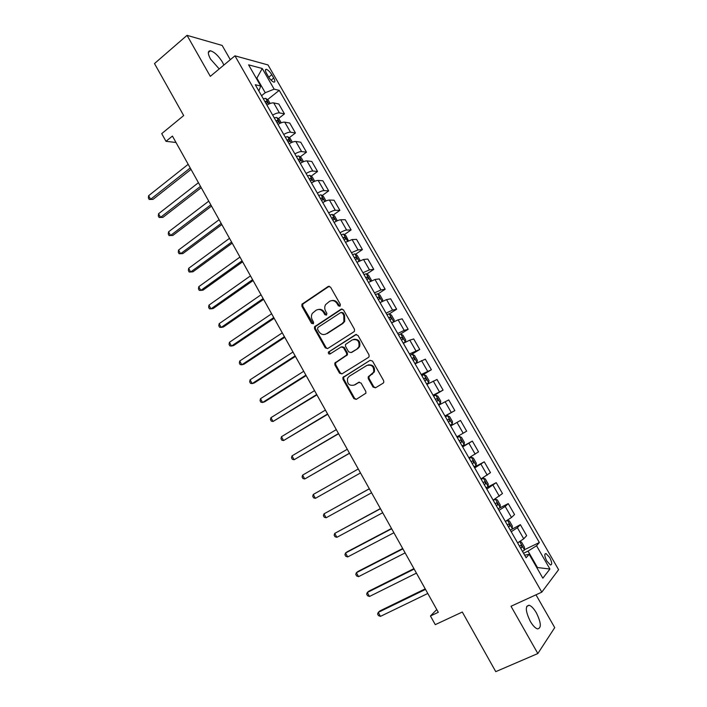 <?xml version="1.0" encoding="UTF-8"?>
<svg xmlns="http://www.w3.org/2000/svg" width="707" height="707" viewBox="0 0 707 707"><rect width="100%" height="100%" fill="white"/><g stroke="black" fill="none" stroke-linecap="round" stroke-linejoin="round"><path stroke-width="1.06" d="M340.005 306.255L340.376 304.443L330.549 287.122L328.181 286.468L301.951 304.222L301.907 306.299L311.522 323.391L313.519 323.488L313.519 322.083L312.273 319.864C311.133 317.637 311.151 315.472 312.317 313.36L316.064 310.276C319.016 308.747 321.517 309.463 323.576 312.423L324.831 314.65L326.484 315.128L326.855 313.325L325.591 311.089C324.46 308.888 324.46 306.732 325.609 304.611L329.453 301.403C332.44 299.856 334.977 300.563 337.062 303.542L338.335 305.786L340.005 306.255M536.374 612.845C533.856 608.577 531.461 606.04 529.181 605.254C525.062 605.819 525.434 611.166 530.268 621.294C532.786 625.571 535.181 628.108 537.453 628.903C541.589 628.258 541.226 622.902 536.374 612.845M223.863 65.071L222.44 62.136C218.401 55.712 214.371 51.92 210.377 50.78C207.637 50.904 207.681 53.652 210.492 59.043L219.214 68.933M549.675 557.478L546.043 553.563C544.187 553.767 544.443 556.259 546.811 561.049L550.444 564.973C552.308 564.752 552.052 562.251 549.675 557.478M373.031 387.047L375.47 387.807L383.07 383.229L383.777 382.372L383.636 380.649L372.518 361.056L370.079 360.331L342.886 377.458L342.975 379.288L353.853 398.624L356.248 399.384L365.926 393.163L365.802 391.413L361.1 383.079L358.696 382.337L354.234 385.059C349.099 386.075 346.89 383.795 347.597 378.201L349.285 376.274L366.8 365.484C371.9 364.361 374.171 366.588 373.632 372.174L368.188 376.919L368.303 378.696L373.031 387.047L373.773 386.773L375.567 387.745M230.305 59.697L222.157 45.442L187.037 35.35L154.488 63.559L183.679 115.568L161.717 133.641L165.995 141.32L172.42 136.08L438.296 612.289L430.448 615.991L435.273 624.643L462.307 612.032L495.766 671.65L537.833 653.542L554.73 627.622L535.986 594.817M187.037 35.35L210.306 76.356L234.954 55.826L541.801 592.148L511.011 606.27L537.833 653.542M353.898 331.804L354.507 331.115L354.446 329.215L343.461 309.869L341.066 309.198L314.544 326.758L314.544 328.755L325.291 347.853L327.641 348.56L353.898 331.804M357.945 335.383L368.992 354.852L369.098 356.664L368.435 357.433L341.896 373.897L339.528 373.163L334.897 364.927L334.826 363.045L346.66 355.02L346.589 353.155L343.487 347.676L341.101 346.96L330.089 353.951C328.72 354.225 328.163 353.615 328.41 352.121L355.524 334.685L357.945 335.383M266.53 73.369L268.466 76.727C270.357 79.75 272.177 81.552 273.936 82.136C275.226 82.118 275.147 80.766 273.715 78.062L271.806 74.739C269.906 71.716 268.077 69.913 266.309 69.321C265.037 69.339 265.107 70.682 266.53 73.369M234.954 55.826L268.015 64.947L558.601 569.692L541.801 592.148M258.859 91L260.724 86.015L255.271 84.734L526.123 557.743L529.136 554.27L524.647 555.181M260.724 86.015L248.59 64.85L262.262 68.491L274.148 89.162L265.249 92.732L261.546 95.692M267.52 99.669L279.247 90.363L274.148 89.162M279.247 90.363L539.353 542.525L536.542 545.751L549.931 569.038L542.843 578.185L529.136 554.27M436.776 609.558L430.448 615.991M165.995 141.32L175.999 142.487M256.411 78.495L256.871 78.124L256.084 77.929M265.249 92.732L256.871 78.124L262.262 68.491M536.896 567.809L537.461 567.544L528.041 551.107L523.551 553.263M537.037 568.066L537.461 567.544L549.931 569.038M278.346 118.661L284.479 113.88L278.797 103.982L273.706 102.922C272.045 102.701 269.782 103.416 266.919 105.078M289.216 137.75L295.446 132.987L289.737 123.045L284.735 122.152C283.109 121.984 280.856 122.735 277.975 124.388M300.139 156.936L306.476 152.191L300.731 142.195L295.826 141.48C294.218 141.365 291.973 142.142 289.092 143.804M311.107 176.211L317.549 171.483L311.787 161.435L306.962 160.904C305.389 160.843 303.153 161.647 300.263 163.308M322.136 195.592L328.684 190.863L322.887 180.771L318.159 180.426C316.612 180.418 314.385 181.239 311.487 182.91M333.2 215.061L339.873 210.35L334.049 200.205L329.418 200.046C327.889 200.09 325.68 200.938 322.763 202.609M344.327 234.627L351.114 229.925L345.263 219.736L340.721 219.753C339.227 219.85 337.018 220.743 334.102 222.413M355.497 254.29L362.408 249.606L356.531 239.364L352.086 239.567L345.493 242.307M366.712 274.06L373.764 269.376L367.852 259.08L363.513 259.478L356.947 262.306M377.98 293.926L385.174 289.251L379.235 278.903L374.993 279.495L368.453 282.402M389.301 313.89L396.645 309.224L390.671 298.822L386.526 299.6L380.021 302.605M400.56 334.022L408.169 329.294L402.168 318.839L398.121 319.82L391.651 322.905M410.484 355.1L419.746 349.461L413.719 338.962L409.777 340.129L403.379 343.284M421.743 375.47L431.394 369.734L425.331 359.183L415.08 363.822M433.364 395.761L443.086 390.114L436.997 379.5L426.878 384.431M445.039 416.158L454.848 410.59L448.724 399.923L438.747 405.155M456.89 436.846L466.664 431.173L460.513 420.453L450.668 425.976M462.431 446.524L472.356 441.088L462.652 446.912M468.909 457.836L478.542 451.853L472.356 441.088M474.256 467.168L484.268 461.821L474.697 467.954M480.99 478.931L490.481 472.647L484.268 461.821M486.142 487.927L496.234 482.66L486.814 489.103M493.132 500.141L502.483 493.539L496.234 482.66M499.557 508.033L508.262 503.614L505.169 506.433L498.983 510.357M505.337 521.457L511.506 517.48L514.546 514.546L508.262 503.614M510.321 530.153L520.352 524.665L517.374 527.705L511.223 531.726M517.604 542.879L523.737 538.805L526.662 535.659L520.352 524.665M524.479 549.701L539.353 542.525M284.479 113.88L279.433 112.908C277.789 112.713 275.536 113.447 272.663 115.108M295.446 132.987L290.497 132.191C288.88 132.05 286.627 132.81 283.746 134.471M306.476 152.191L301.606 151.572C300.024 151.484 297.78 152.27 294.89 153.932M317.549 171.483L312.777 171.041C311.221 171.006 308.986 171.828 306.087 173.489M328.684 190.863L324.009 190.616C322.472 190.634 320.253 191.473 317.346 193.144M339.873 210.35L335.286 210.279C333.784 210.35 331.565 211.225 328.658 212.895M351.114 229.925L346.624 230.049C345.149 230.173 342.939 231.074 340.023 232.744M362.408 249.606L358.025 249.907L351.441 252.691M373.764 269.376L369.469 269.871L362.921 272.743M385.174 289.251L380.985 289.941L374.463 292.892M396.645 309.224L392.553 310.099L386.057 313.148M408.169 329.294L404.174 330.372L397.714 333.501M419.746 349.461L409.433 353.96M431.394 369.734L421.204 374.524M443.086 390.114L433.038 395.195M454.848 410.59L444.933 415.972M528.041 551.107L536.542 545.751M339.979 306.272L337.849 303.4C336.338 301.049 334.323 300.104 331.795 300.581M318.309 309.472C320.837 308.959 322.86 309.896 324.38 312.264L326.484 315.128M329.25 286.211L302.79 304.081L302.746 306.158L313.183 323.85M342.047 308.941L315.357 326.581L315.366 328.578L326.095 347.65L327.588 348.586M342.427 313.015L340.756 312.538L317.903 327.447L317.54 329.232L318.866 331.574C320.898 334.535 323.408 335.277 326.378 333.784L342.055 323.656L343.911 321.605L343.779 315.384L342.427 313.015L343.213 312.856L341.561 312.37M325.22 334.34L326.378 333.784M343.213 312.856L344.556 315.225L344.689 321.438L342.833 323.479L327.173 333.598M341.941 346.722L344.265 347.464L347.358 352.934L347.437 354.799L335.622 362.815L335.684 364.688L340.306 372.907L341.932 373.87M356.39 334.429L329.603 351.459L329.206 351.9L330.187 353.898M357.194 348.71L358.891 346.766C359.642 341.066 357.415 338.786 352.21 339.917L345.476 344.486L345.537 346.377L348.639 351.865L351.034 352.581L357.954 348.498L359.651 346.554C360.57 341.472 358.626 339.051 353.818 339.307M357.954 348.498L351.803 352.36M368.1 364.945C372.96 364.423 375.046 366.747 374.365 371.917L368.93 376.663L369.045 378.431L373.773 386.773M359.377 382.107L355.002 384.785M370.079 360.331L343.664 377.193L343.752 379.023L354.614 398.333L356.381 399.296M270.154 103.505L268.262 100.208L265.752 98.37L263.287 98.733M188.186 164.316L148.611 195.706L150.6 199.303L153.004 199.374L191.014 169.38M266 103.478L267.608 103.045L266.539 101.216L264.948 101.64M153.004 199.374L149.195 199.454L150.6 199.303L190.236 167.983M149.195 199.454L148.399 198.013L148.611 195.706M281.209 122.797L279.185 119.271L276.631 117.433L274.254 117.892M198.446 182.689L158.554 213.735L160.542 217.358L162.919 217.358L201.239 187.691M276.985 122.656L278.567 122.205L277.506 120.367L275.924 120.809M162.919 217.358L159.119 217.464L160.542 217.358L200.505 186.374M159.119 217.464L158.324 216.024L158.554 213.735M292.327 142.195L290.162 138.422L287.634 136.637L285.275 137.131M208.751 201.15L168.54 231.852L170.537 235.484L172.879 235.422L211.508 206.09M288.014 141.921L289.587 141.453L288.536 139.606L286.954 140.066M288.536 139.606L287.245 140.578L288.536 139.606M172.879 235.422L169.088 235.564L170.537 235.484L210.819 204.853M169.088 235.564L168.284 234.114L168.54 231.852M303.497 161.682L301.2 157.67L298.69 155.938L296.348 156.477M219.108 219.7L178.562 250.057L180.577 253.707L182.892 253.574L221.83 224.57M299.105 161.284L300.661 160.798L299.627 158.934L298.036 159.429M178.562 250.057L178.297 252.284L179.101 253.742L180.577 253.707L221.185 223.421M314.721 181.275L312.282 177.006L309.807 175.327L307.483 175.91M229.519 238.339L188.645 268.333L190.66 272.001L192.94 271.806L232.196 243.146M310.249 180.745L311.796 180.232L310.771 178.358L309.171 178.88M188.645 268.333L188.354 270.534L189.167 272.001L190.66 272.001L231.604 242.077M326.007 200.956L323.417 196.449L320.969 194.814L318.663 195.45M239.973 257.065L198.764 286.706L200.797 290.391L203.042 290.126L242.616 261.802M321.446 200.302L322.993 199.772L321.968 197.88L320.368 198.428M198.764 286.706L198.455 288.871L199.268 290.347L200.797 290.391L242.068 260.812M337.274 220.77L334.614 215.98L332.193 214.407L329.904 215.078M250.472 275.871L208.936 305.159L210.969 308.853L213.187 308.526L253.079 280.546M332.697 219.957L334.234 219.4L333.227 217.5L331.618 218.065M208.936 305.159L208.609 307.298L209.422 308.773L210.969 308.853L252.576 279.645M348.418 240.769L345.864 235.608L343.469 234.088L341.198 234.804M261.024 294.775L219.152 323.691L221.194 327.412L223.385 327.014L263.596 299.379M344.009 239.708L345.537 239.125L344.539 237.216L342.922 237.808M219.152 323.691L218.808 325.803L219.621 327.288L221.194 327.412L263.137 298.566M359.651 260.865L359.89 260.079L357.168 255.333L354.799 253.866L352.554 254.626M271.629 313.767L229.413 342.312L231.472 346.05L233.619 345.582L274.157 318.3M355.374 259.557L356.894 258.956L355.913 257.03L354.287 257.648M229.413 342.312L229.05 344.397L229.872 345.891L231.472 346.05L273.75 317.567M370.954 281.059L371.272 279.928L368.533 275.156L366.191 273.742L363.964 274.555M282.279 332.838L239.726 361.021L241.794 364.777L243.915 364.238L284.78 337.31M366.8 279.512L368.312 278.885L367.331 276.941L365.705 277.595M239.726 361.021L239.337 363.08L240.168 364.573L241.794 364.777L284.417 336.673M382.328 301.341L382.699 299.874L379.951 295.084L377.635 293.723L375.426 294.58M292.981 352.015L250.084 379.818L252.16 383.592L254.246 382.982L295.438 356.416M378.28 299.565L379.783 298.902L378.811 296.949L377.176 297.629M250.084 379.818L249.677 381.842L250.508 383.344L252.16 383.592L295.128 355.86M393.79 321.729L394.188 319.926L391.431 315.101L389.142 313.802L386.95 314.703M393.163 322.065L391.581 322.781M303.736 371.272L260.485 398.704L262.58 402.486L264.63 401.815L306.158 375.603M389.822 319.714L391.307 319.034L390.352 317.063L388.709 317.77M260.485 398.704L260.061 400.692L260.901 402.203L262.58 402.486L305.892 375.134M403.503 343.213L405.341 342.082L405.738 340.067L402.963 335.224L400.701 333.978L398.536 334.932M405.341 342.082L403.184 343.045M314.544 390.626L270.94 417.678L273.043 421.478L316.922 394.886M401.417 339.961L402.893 339.263L401.947 337.274L400.295 338.017M270.94 417.678L270.498 419.64L271.338 421.151L273.043 421.478L316.709 394.515M414.956 363.61L416.989 362.399L417.342 360.314L414.549 355.453L412.322 354.26L410.175 355.259M416.989 362.399L414.85 363.416M325.406 410.078L281.448 436.732L283.56 440.558L327.739 414.267M413.074 360.314L414.541 359.589L413.604 357.592L411.951 358.361M281.448 436.732L280.979 438.667L281.819 440.196L283.56 440.558L327.58 413.975M426.639 384.025L428.689 382.823L429.008 380.666L426.197 375.771L423.997 374.648L421.876 375.691M428.689 382.823L426.568 383.892M336.311 429.617L292 455.882L294.121 459.727L338.609 433.736M424.783 380.773L426.241 380.021L425.314 378.006L423.652 378.802M292 455.882L291.514 457.783L292.362 459.32L294.121 459.727L338.503 433.532M438.393 404.537L440.452 403.352L440.726 401.116L437.907 396.203L435.742 395.133L433.63 396.22M440.452 403.352L438.349 404.466M347.278 449.254L302.605 475.122L304.735 478.984L349.532 453.293M436.555 401.337L438.004 400.56L437.085 398.527L435.424 399.358M302.605 475.122L302.101 476.995L302.95 478.533L304.735 478.984L349.47 453.187M450.191 425.154L452.268 423.988L452.507 421.672L449.679 416.732L447.531 415.725L445.445 416.865M452.268 423.988L450.191 425.146M358.29 468.98L313.263 494.458L315.393 498.338L360.508 472.948M448.698 419.207L447.248 420.011L448.918 419.154L449.829 421.195L448.388 421.999M313.263 494.458L312.733 496.287L313.581 497.843L315.393 498.338L360.499 472.939M462.095 445.931L464.154 444.721L464.349 442.335L461.503 437.368L459.391 436.413L457.332 437.606M459.391 436.413L457.305 437.571M369.328 488.74L323.965 513.883L326.113 517.771L371.582 492.779M460.284 442.768L461.715 441.937L460.805 439.887L459.135 440.77M369.354 488.802L323.965 513.883L323.408 515.677L324.266 517.232L326.113 517.771M474.061 466.832L476.094 465.568L476.253 463.103L473.39 458.109L471.313 457.217L469.262 458.463M471.313 457.217L469.209 458.357M380.393 508.572L334.72 533.396L336.877 537.311L382.708 512.725M472.241 463.642L473.663 462.793L472.753 460.717L471.083 461.636M380.481 508.731L334.72 533.396L334.146 535.164L335.003 536.728L336.877 537.311M486.08 487.83L488.095 486.513L488.21 483.977L485.338 478.957L483.288 478.126L481.264 479.417M483.288 478.126L481.175 479.249M391.519 528.491L347.305 551.743L345.529 552.998L347.694 556.93L393.896 532.76M484.251 484.631L485.665 483.747L484.772 481.661L483.093 482.607M391.66 528.748L345.529 552.998L344.928 554.739L345.794 556.303L347.694 556.93M498.17 508.934L500.158 507.573L500.238 504.948L497.348 499.911L495.324 499.133L493.327 500.476M495.324 499.133L493.194 500.247M402.698 548.517L358.131 571.371L356.381 572.705L358.555 576.656L405.138 552.892M496.332 505.726L497.728 504.816L496.844 502.704L495.165 503.693M402.893 548.862L356.381 572.705L355.762 574.402L356.637 575.984L358.555 576.656M507.414 520.272L505.452 521.651M507.476 520.272L512.292 528.668L512.319 526.035L509.42 520.971L507.432 520.264M413.931 568.631L369.001 591.087L367.287 592.493L369.478 596.469L416.441 573.13M508.466 526.918L509.862 525.99L508.969 523.86L507.299 524.886M414.178 569.073L367.287 592.493L366.65 594.163L367.525 595.745L369.478 596.469M518.355 542.463L517.639 542.941M519.875 541.58L521.545 542.136L524.47 547.227L524.479 550.011L522.535 551.478M425.216 588.843L379.924 610.901L378.254 612.386L380.454 616.371L427.788 593.465M520.67 548.234L522.049 547.271L521.165 545.132L519.495 546.184M425.517 589.391L378.254 612.386L377.591 614.021L378.466 615.611L380.454 616.371M279.433 112.908L273.706 102.922M290.497 132.191L284.735 122.152M301.606 151.572L295.826 141.48M312.777 171.041L306.962 160.904M324.009 190.616L318.159 180.426M335.286 210.279L329.418 200.046M346.624 230.049L340.721 219.753M358.025 249.907L352.086 239.567M369.469 269.871L363.513 259.478M380.985 289.941L374.993 279.495M392.553 310.099L386.526 299.6M404.174 330.372L398.121 319.82M415.857 350.734L409.777 340.129M427.602 371.21L421.487 360.552M439.409 391.784L433.258 381.073M451.269 412.473L445.092 401.7M463.191 433.258L456.987 422.433M475.184 454.15L468.935 443.271M487.229 475.148L480.954 464.216M499.336 496.261L493.035 485.267M511.506 517.48L505.169 506.433M523.737 538.805L517.374 527.705M268.748 77.204L271.806 74.739M271.081 80.183L273.715 78.062M337.849 303.4L337.062 303.542M325.644 314.491L324.831 314.65M324.38 312.264L323.576 312.423M312.353 323.223L311.522 323.391M302.746 306.158L301.907 306.299M303.25 303.612L302.419 303.745M328.985 286.362L328.181 286.468M339.121 305.636L338.335 305.786M326.095 347.65L325.291 347.853M315.366 328.578L314.544 328.755M315.879 326.042L315.057 326.21M341.852 309.047L341.066 309.198M342.833 323.479L342.055 323.656M344.556 315.225L343.779 315.384M340.306 372.907L339.528 373.163M335.684 364.688L334.897 364.927M336.214 362.152L335.418 362.391M346.819 355.488L346.05 355.709M347.358 352.934L346.589 353.155M344.265 347.464L343.487 347.676M329.603 351.459L328.808 351.679M356.293 334.491L355.524 334.685M369.045 378.431L368.303 378.696M369.602 375.868L368.86 376.133M372.545 374.074L371.811 374.33M359.297 382.116L358.696 382.337M354.614 398.333L353.853 398.624M343.752 379.023L342.975 379.288M344.282 376.495L343.505 376.751M268.969 103.991L265.752 98.37M265.275 102.215L266.539 101.216M280.034 123.301L276.693 117.477M276.234 121.348L277.506 120.367M291.151 142.699L287.696 136.681M302.322 162.203L298.752 155.982M299.627 158.934L298.319 159.915L299.6 158.934M313.546 181.796L309.869 175.371M309.427 179.322L310.727 178.367M324.831 201.495L321.031 194.858M321.968 197.88L320.616 198.853L321.915 197.889M336.178 221.291L332.255 214.442M333.227 217.5L331.848 218.472L333.156 217.509M347.57 241.184L343.531 234.123M344.539 237.216L343.134 238.179L344.45 237.234M359.023 261.175L354.861 253.901M354.454 257.958L355.798 257.048M370.539 281.262L366.253 273.777M365.855 277.86L367.207 276.967M382.107 301.456L377.697 293.758M377.308 297.868L378.678 296.975M393.737 321.756L389.195 313.837M388.823 317.973L390.202 317.098M405.35 342.029L400.763 334.013M400.392 338.176L401.779 337.31M416.997 362.346L412.375 354.287M412.022 358.484L413.418 357.636M428.698 382.77L424.059 374.675M423.705 378.89L425.119 378.051M440.461 403.299L435.795 395.16M435.45 399.402L436.873 398.58M452.277 423.926L447.593 415.743M464.154 444.659L459.444 436.44M460.266 442.741L461.715 441.937M476.094 465.506L471.366 457.235M472.196 463.58L473.663 462.793M488.104 486.451L483.341 478.144M484.189 484.525L485.665 483.747M500.167 507.502L495.377 499.151M496.243 505.576L497.728 504.816M508.36 526.733L509.862 525.99M524.479 549.94L519.733 541.659M520.538 548.005L522.049 547.271M526.715 606.376L529.181 605.254M208.344 52.495L210.377 50.78M544.929 554.094L546.043 553.563M265.399 70.064L266.309 69.321M302.79 304.081L301.951 304.222M315.357 326.581L314.544 326.758M344.689 321.438L343.911 321.605M335.622 362.815L334.826 363.045M347.437 354.799L346.66 355.02M329.206 351.9L328.41 352.121M359.651 346.554L358.891 346.766M368.93 376.663L368.188 376.919M374.365 371.917L373.632 372.174M343.664 377.193L342.886 377.458M309.436 179.339L310.771 178.358M354.481 257.993L355.913 257.03M365.881 277.904L367.331 276.941M377.335 297.912L378.811 296.949M388.85 318.017L390.352 317.063M400.418 338.22L401.947 337.274M412.048 358.529L413.604 357.592M423.732 378.943L425.314 378.006M435.485 399.455L437.085 398.527M447.284 420.073L448.918 419.154M459.152 440.797L460.805 439.887M471.516 461.388L472.753 460.717M483.968 482.077L484.772 481.661M496.226 503.022L496.844 502.704M508.448 524.126L508.969 523.86M520.706 545.353L521.165 545.132"/></g></svg>

